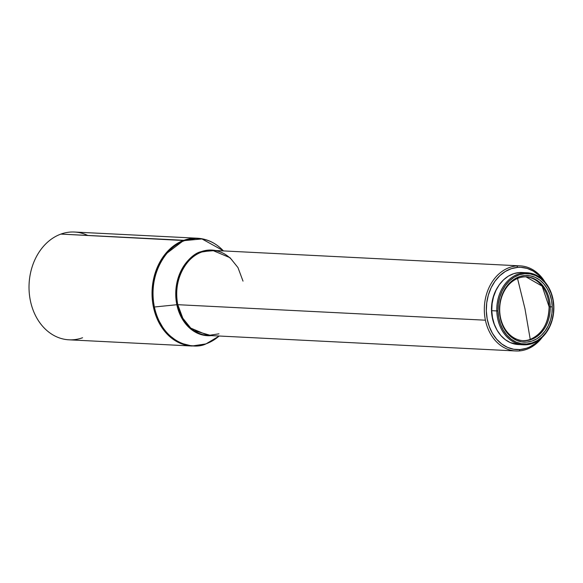 <?xml version="1.0" encoding="UTF-8"?>
<svg xmlns="http://www.w3.org/2000/svg" width="583" height="583" viewBox="0 0 583 583"><rect width="100%" height="100%" fill="white"/><g stroke="black" fill="none" stroke-linecap="round" stroke-linejoin="round"><path stroke-width="0.87" d="M517.42 278.025L524.977 308.771L530.246 339.408A31.948 25.266 92.9 0 1 522.798 340.647A31.948 25.266 92.9 0 0 530.246 339.408L524.977 308.771L517.536 278.485M516.822 265.914L517.733 267.378A41.182 32.568 -87.1 0 1 542.795 279.76L538.663 275.147L533.226 271.073L527.236 268.435L520.932 267.335L517.733 267.378L516.822 265.914A42.603 33.69 -87.1 0 1 520.174 265.877A42.603 33.69 -87.1 0 1 545.054 282.15A42.603 33.69 92.9 0 0 516.822 265.914A42.603 33.69 92.9 0 0 485.413 320.198A42.603 33.69 -87.1 0 1 516.822 265.914M519.234 350.93A42.603 33.69 92.9 0 0 542.27 337.28A42.603 33.69 -87.1 0 1 519.234 350.93A42.603 33.69 -87.1 0 1 515.882 350.973A42.603 33.69 -87.1 0 1 485.413 320.198L177.786 304.69L485.413 320.198A42.603 33.69 92.9 0 0 519.234 350.93L520.065 349.56L519.234 350.93M539.785 339.43A41.182 32.568 -87.1 0 1 520.065 349.56L513.689 349.246L507.509 347.366L501.774 343.992L496.687 339.255L492.46 333.33L489.254 326.458L487.177 318.886L486.324 310.921L486.725 302.854L488.357 295.005L491.17 287.674L495.04 281.144L499.835 275.664L505.359 271.445L511.4 268.646L517.733 267.378A41.182 32.568 -87.1 0 0 486.324 310.921A41.182 32.568 -87.1 0 0 520.065 349.56L526.398 348.291L529.466 347.074L535.281 343.547L539.785 339.43M495.98 328.178L493.954 323.601L492.212 317.232L491.491 310.528L491.826 303.743L493.203 297.141L495.565 290.975L498.079 286.552A34.652 27.401 92.9 0 0 491.491 310.528L491.491 310.528A34.652 27.401 92.9 0 0 495.98 328.171M527.134 272.764A36.073 28.523 -87.1 0 1 553.85 306.643A36.073 28.523 92.9 0 0 524.299 272.8A36.073 28.523 92.9 0 0 496.789 310.936L497.984 310.914A35.22 27.853 -87.1 0 1 524.846 273.682A35.22 27.853 -87.1 0 1 553.697 306.724L553.354 313.618L551.955 320.329L549.558 326.597L546.242 332.179L542.146 336.872L537.424 340.479L532.25 342.87L526.835 343.955L521.384 343.693L516.101 342.083L511.196 339.197L506.853 335.145L503.231 330.08L500.491 324.199L498.713 317.728L497.984 310.914L498.327 304.02L499.726 297.308L502.131 291.041L505.439 285.451L509.535 280.766L514.264 277.158L519.431 274.761L524.846 273.682L530.297 273.944L535.58 275.555L540.492 278.434L544.835 282.485L548.45 287.55L551.197 293.431L552.968 299.91L553.697 306.724A35.22 27.853 -87.1 0 1 526.835 343.955A35.22 27.853 -87.1 0 1 497.984 310.914L496.789 310.936A36.073 28.523 -87.1 0 1 527.134 272.764L522.106 272.516A36.073 28.523 92.9 0 0 491.76 310.681A36.073 28.523 92.9 0 0 518.469 344.56L523.505 344.815A36.073 28.523 -87.1 0 1 496.789 310.936L491.76 310.681L496.789 310.936A36.073 28.523 92.9 0 0 526.34 344.779A36.073 28.523 92.9 0 0 553.85 306.643A36.073 28.523 -87.1 0 1 523.505 344.815M550.243 306.869A31.948 25.266 92.9 0 0 524.066 276.896A31.948 25.266 92.9 0 0 499.704 310.673L499.449 310.805A33.369 26.395 -87.1 0 1 524.897 275.519A33.369 26.395 -87.1 0 1 552.239 306.833L549.106 306.818A31.948 25.266 92.9 0 0 526.012 276.845L542.161 286.166L549.106 306.818L550.243 306.869A31.948 25.266 -87.1 0 1 523.366 340.683A31.948 25.266 -87.1 0 1 499.704 310.673A31.948 25.266 -87.1 0 1 526.58 276.859A31.948 25.266 -87.1 0 1 550.243 306.869L552.239 306.833A33.369 26.395 -87.1 0 1 526.784 342.112A33.369 26.395 -87.1 0 1 499.449 310.805L499.704 310.673A31.948 25.266 92.9 0 0 525.881 340.654A31.948 25.266 92.9 0 0 550.243 306.869M243.016 281.137L237.966 267.575L230.03 257.715L212.547 250.369A42.603 33.69 92.9 0 0 201.849 251.994A42.603 33.69 92.9 0 0 177.786 304.69L182.829 318.252L190.765 328.112L208.255 335.465L218.946 333.833M176.846 304.727A42.865 33.901 -87.1 0 1 201.062 251.703A42.865 33.901 -87.1 0 1 215.579 250.522L201.062 251.703C191.115 253.51 170.928 274.083 176.846 304.727L154.364 307.001L176.846 304.727A42.865 33.901 -87.1 0 0 211.286 335.619L192.091 330.051L182.785 319.819L176.846 304.727M184.694 240.582A53.694 42.464 92.9 0 0 154.364 307.001C146.945 268.625 172.24 242.849 184.694 240.582L201.973 238.943L223.187 250.654A53.694 42.464 92.9 0 0 184.694 240.582L60.894 234.089A53.964 42.676 92.9 0 0 29.216 292.389A53.964 42.676 92.9 0 0 69.005 339.816L192.018 346.018A53.964 42.676 -87.1 0 1 152.229 298.591A53.964 42.676 -87.1 0 1 183.907 240.291A53.964 42.676 -87.1 0 1 197.455 238.228L183.907 240.291L184.694 240.582M82.553 337.754A53.964 42.676 -87.1 0 1 30.411 300.835A53.964 42.676 -87.1 0 1 60.894 234.089A53.964 42.676 -87.1 0 1 87.712 235.437M530.246 339.408A31.948 25.266 92.9 0 0 549.106 306.818C548.72 323.04 542.438 333.906 530.246 339.408M223.435 250.916L223.187 250.654C215.812 242.987 207.235 238.848 197.455 238.228L74.442 232.027A53.964 42.676 92.9 0 0 60.894 234.089L183.907 240.291L164.348 255.157L155.821 271.088L152.039 292.338L155.544 314.733L165.718 332.558L179.047 342.746L192.018 346.018L205.959 343.904L218.873 336.245L206.244 343.737C194.656 350.157 162.897 344.976 154.364 307.001A53.694 42.464 92.9 0 0 206.244 343.737A53.694 42.464 92.9 0 0 218.873 336.245L219.142 336.012M205.566 343.955L206.244 343.737M520.174 265.877L212.547 250.369L201.849 251.994C191.967 253.794 171.898 274.236 177.786 304.69A42.603 33.69 92.9 0 0 208.255 335.465L218.552 333.891M552.239 306.833L551.547 300.376L549.864 294.24L547.262 288.665L543.837 283.87L539.72 280.029L535.07 277.297L530.064 275.774L524.897 275.519L519.766 276.546L514.869 278.812L510.395 282.238L506.51 286.676L503.369 291.966L501.096 297.913L499.769 304.268L499.449 310.805L500.141 317.261L501.817 323.397L504.419 328.965L507.844 333.767L511.961 337.608L516.611 340.341L521.617 341.864L526.784 342.112L531.915 341.084L536.812 338.818L541.294 335.4L545.171 330.955L548.312 325.664L550.592 319.724L551.912 313.363L552.239 306.833M522.237 272.523L519.264 272.545L513.718 273.66L508.427 276.109L503.588 279.804L499.391 284.606L496.002 290.327L493.539 296.747L492.103 303.619L491.76 310.681L492.504 317.662L494.318 324.294L497.131 330.313L500.833 335.502L505.286 339.656L510.314 342.607L518.608 344.568M212.547 250.369C219.725 250.777 226.146 253.904 231.794 259.741M515.882 350.973L208.255 335.465"/></g></svg>

